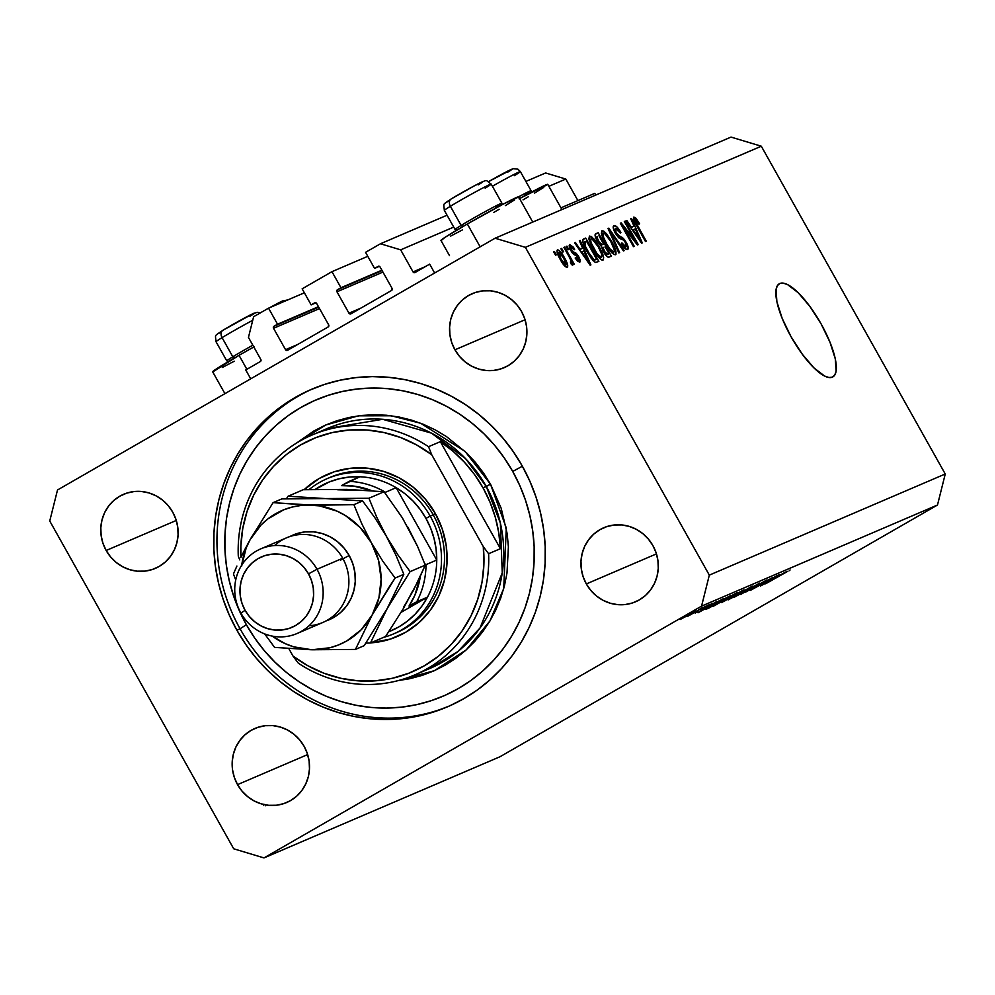 <?xml version="1.0" encoding="UTF-8"?>
<svg xmlns="http://www.w3.org/2000/svg" width="995" height="995" viewBox="0 0 995 995"><rect width="100%" height="100%" fill="white"/><g stroke="black" fill="none" stroke-linecap="round" stroke-linejoin="round"><path stroke-width="1.49" d="M250.715 378.821L245.74 369.953L260.329 361.558L245.74 369.953L250.715 378.821M260.839 359.493A1.53 1.468 66.8 0 1 260.329 361.558L260.839 359.493L248.451 337.417L253.625 316.733L268.538 308.164L304.383 292.804L268.538 308.164L277.543 324.221L318.462 306.684L274.06 326.223L318.686 307.094L274.06 326.223L277.543 324.221L268.538 308.164L253.625 316.733L248.451 337.417L260.839 359.493M273.6 326.634L274.06 326.223A1.53 1.468 66.8 0 0 273.538 328.288L285.553 349.693L297.604 344.531L285.553 349.693L273.538 328.288L273.625 326.609M319.519 308.587L273.538 328.288L319.519 308.587M287.567 350.302A1.53 1.468 66.8 0 1 285.553 349.693L287.567 350.302L328.151 326.957L287.567 350.302M328.673 324.88A1.53 1.468 66.8 0 1 328.151 326.957L328.673 324.88L316.659 303.475L328.673 324.88M314.644 302.866A1.53 1.468 66.8 0 1 316.659 303.475L315.191 302.691L311.149 304.88L315.95 302.816L311.149 304.88L302.144 288.824L311.149 304.88L314.644 302.866M367.789 256.312L331.957 271.672L302.144 288.824L331.957 271.672L340.962 287.729L381.881 270.192L337.467 289.732L382.105 270.603L337.467 289.732L340.962 287.729L331.957 271.672L367.789 256.312M336.957 291.796A1.53 1.468 66.8 0 1 337.467 289.732L336.957 291.796L348.971 313.214L361.023 308.04L348.971 313.214L336.957 291.796L382.938 272.095L336.957 291.796M350.986 313.811A1.53 1.468 66.8 0 1 348.971 313.214L350.986 313.811L391.57 290.465L350.986 313.811M392.092 288.401A1.53 1.468 66.8 0 1 391.57 290.465L392.092 288.401L380.078 266.983L392.092 288.401M378.063 266.386A1.53 1.468 66.8 0 1 380.078 266.983L378.597 266.2L374.568 268.389L379.369 266.337L374.568 268.389L365.563 252.332L380.463 243.763L447.053 215.218L380.463 243.763L400.662 249.844L453.72 227.096L400.662 249.844L413.049 271.909L425.101 266.747L413.049 271.909L400.662 249.844L380.463 243.763L365.563 252.332L374.568 268.389L378.063 266.386M525.882 181.426L545.621 172.968L525.882 181.426M548.867 186.314L565.807 179.05L545.621 172.968L565.807 179.05L548.867 186.314M577.896 200.592L565.807 179.05L577.896 200.592M415.064 272.518A1.53 1.468 66.8 0 1 413.049 271.909L415.064 272.518L429.653 264.135L434.628 273.003L429.653 264.135L415.064 272.518M560.956 207.843L594.799 193.341L560.956 207.843M595.769 195.057L594.799 193.341L595.769 195.057M532.748 222.072L518.606 196.848A26.865 0.908 -29.3 0 1 531.094 190.717A26.865 0.908 150.7 0 0 518.582 196.823A44.514 1.505 150.7 0 0 467.339 223.975L480.15 246.81L467.339 223.975L444.976 237.37L441.282 240.442M253.812 346.969A44.514 1.505 150.7 0 0 239.036 355.327L246.872 369.294L239.036 355.327L212.98 371.794M779.819 283.5A53.73 16.231 -119.9 0 1 820.639 323.064A53.73 16.231 -119.9 0 1 832.89 376.894A53.73 16.231 -119.9 0 1 832.367 377.155L828.934 377.515L824.619 376.048L814.059 367.988L802.281 354.195L791.075 336.758L782.169 318.35L776.896 301.771L776.063 289.533L777.393 285.652L779.819 283.5L783.252 283.14L787.555 284.607L798.127 292.667L809.905 306.46L821.111 323.897L830.017 342.305L835.29 358.884L836.111 371.123L834.793 375.003L832.367 377.155A53.73 16.231 -119.9 0 1 791.547 337.591A53.73 16.231 -119.9 0 1 779.296 283.762A53.73 16.231 -119.9 0 1 779.819 283.5L778.811 284.072L779.819 283.5M236.847 630.158L240.069 628.778L236.847 630.158L229.26 615.01L223.116 599.226L218.477 582.933L215.38 566.317L213.875 549.514L213.975 532.711L215.654 516.044L218.912 499.689L223.726 483.794L230.032 468.533L237.78 454.019L246.897 440.424L257.282 427.862L268.861 416.457L281.485 406.321L295.067 397.552L309.457 390.227L324.532 384.418L340.128 380.202L356.11 377.59L372.304 376.62L388.572 377.304L404.766 379.63L420.711 383.572L436.245 389.107L451.245 396.172L465.56 404.704L479.043 414.616L491.555 425.798L502.997 438.173L513.258 451.606L522.226 465.958A172.695 164.523 66.8 0 1 447.563 706.786A172.695 164.523 66.8 0 1 236.847 630.158A172.695 164.523 66.8 0 1 311.497 389.331A172.695 164.523 66.8 0 1 522.226 465.958L529.813 481.107L535.957 496.903L540.596 513.184L543.68 529.813L545.185 546.603L545.098 563.419L543.419 580.085L540.161 596.44L535.347 612.323L529.041 627.596L521.293 642.098L512.176 655.705L501.778 668.267L490.212 679.66L477.575 689.809L463.993 698.577L449.603 705.903L434.541 711.699L418.945 715.927L402.963 718.539L386.769 719.509L370.488 718.825L354.307 716.5L338.362 712.544L322.815 707.01L307.816 699.945L293.513 691.425L280.03 681.513L267.506 670.319L256.063 657.944L245.815 644.524L236.847 630.158M237.544 784.632L307.666 754.571L237.544 784.632L234.335 777.406L232.531 769.732L232.196 761.896L233.352 754.185L235.952 746.922L239.882 740.355L245.006 734.77L251.126 730.355L258.003 727.295L265.366 725.691L272.941 725.629L280.441 727.096L287.567 730.031L294.047 734.335L299.644 739.832L304.122 746.312A40.297 38.382 66.8 0 1 286.709 802.505A40.297 38.382 66.8 0 1 237.544 784.632A40.297 38.382 66.8 0 1 254.956 728.439A40.297 38.382 66.8 0 1 304.122 746.312L307.331 753.538L309.134 761.212L309.47 769.06L308.313 776.759L305.714 784.035L301.783 790.59L296.659 796.187L290.54 800.589L283.662 803.661L276.299 805.254L268.725 805.316L261.225 803.848L254.098 800.913L247.618 796.609L242.021 791.112L237.544 784.632M586.329 583.941L656.464 553.879L586.329 583.941L583.132 576.714L581.329 569.04L580.993 561.192L582.15 553.494L584.737 546.218L588.679 539.663L593.804 534.079L599.923 529.663L606.788 526.604L614.164 524.999L621.738 524.937L629.238 526.405L636.365 529.34L642.845 533.643L648.429 539.141L652.919 545.621A40.297 38.382 66.8 0 1 635.494 601.813A40.297 38.382 66.8 0 1 586.329 583.941A40.297 38.382 66.8 0 1 603.754 527.748A40.297 38.382 66.8 0 1 652.919 545.621L656.128 552.847L657.931 560.521L658.255 568.369L657.098 576.068L654.511 583.344L650.581 589.898L645.457 595.495L639.337 599.898L632.459 602.97L625.096 604.562L617.509 604.624L610.022 603.157L602.895 600.221L596.403 595.918L590.819 590.421L586.329 583.941M454.939 349.805L525.074 319.743L454.939 349.805L451.742 342.591L449.939 334.905L449.603 327.069L450.76 319.358L453.347 312.094L457.29 305.54L462.414 299.943L468.533 295.527L475.399 292.468L482.774 290.876L490.348 290.801L497.848 292.269L504.975 295.204L511.455 299.507L517.052 305.005L521.529 311.497A40.297 38.382 66.8 0 1 504.117 367.69A40.297 38.382 66.8 0 1 454.939 349.805A40.297 38.382 66.8 0 1 472.364 293.612A40.297 38.382 66.8 0 1 521.529 311.497L524.738 318.711L526.542 326.385L526.865 334.233L525.721 341.932L523.121 349.208L519.191 355.762L514.067 361.359L507.947 365.774L501.07 368.834L493.707 370.426L486.132 370.488L478.632 369.033L471.506 366.085L465.013 361.782L459.429 356.285L454.939 349.805M106.154 550.496L176.277 520.447L106.154 550.496L102.945 543.282L101.142 535.596L100.818 527.76L101.963 520.049L104.562 512.786L108.492 506.231L113.617 500.634L119.736 496.219L126.614 493.159L133.977 491.567L141.551 491.493L149.051 492.96L156.178 495.896L162.658 500.199L168.254 505.696L172.744 512.189A40.297 38.382 66.8 0 1 155.319 568.381A40.297 38.382 66.8 0 1 106.154 550.496A40.297 38.382 66.8 0 1 123.567 494.304A40.297 38.382 66.8 0 1 172.744 512.189L175.941 519.402L177.744 527.076L178.08 534.924L176.923 542.623L174.324 549.899L170.394 556.454L165.269 562.051L159.15 566.466L152.285 569.526L144.909 571.118L137.335 571.18L129.835 569.725L122.708 566.777L116.228 562.486L110.632 556.976L106.154 550.496M701.562 606.129L263.986 857.914L499.913 756.785L937.489 505.012L701.562 606.129L937.489 505.012L945.25 473.993L761.299 146.215L525.372 247.332L709.323 575.122L945.25 473.993L709.323 575.122L701.562 606.129L709.323 575.122L525.372 247.332L761.299 146.215L731.014 137.086L495.087 238.215L731.014 137.086L761.299 146.215L945.25 473.993L937.489 505.012L499.913 756.785L263.986 857.914L233.701 848.785L49.75 521.007L57.511 489.988L495.087 238.215L525.372 247.332L495.087 238.215L57.511 489.988L49.75 521.007L233.701 848.785L263.986 857.914L701.562 606.129M760.056 585.483L778.165 575.16L750.864 590.122L772.381 577.635L760.056 585.483L772.381 577.635L750.193 590.408L777.481 575.446L760.056 585.483M745.603 592.124L766.983 579.898L745.267 592.025M759.682 583.082L740.753 594.45L755.018 585.769L734.31 597.211L759.682 583.082L734.31 597.211L755.018 585.769L740.753 594.45L759.682 583.082M752.058 586.266L728.191 599.898L752.767 586.043M737.046 592.697L713.179 606.328L737.755 592.485M723.875 598.43L698.03 612.771L716.761 601.477L711.487 604.786L723.875 598.43L711.487 604.786L716.761 601.477L698.03 612.771L723.875 598.43M692.644 611.776L688.851 613.94L692.756 611.738M692.035 613.256L680.282 619.437L695.281 610.781L681.351 618.691L692.035 613.256M702.358 607.609L698.577 609.773L702.47 607.572M705.492 606.303L687.508 616.415L705.492 606.303M708.428 605.01L704.634 607.174L708.539 604.972M700.853 610.097L712.408 603.331L700.853 610.097M714.024 604.239L731.002 595.371L708.801 608.144L705.878 609.176L714.024 604.239L705.704 609.363L708.801 608.144L731.002 595.371L714.024 604.239M743.986 589.811L721.611 602.584L743.986 589.811M786.436 571.615L760.578 585.955L779.309 574.662L774.035 577.971L777.443 576.515L786.436 571.615L777.443 576.515L774.035 577.971L779.309 574.662L760.678 585.918L786.436 571.615M787.791 571.292L765.59 583.804L787.94 571.229M634.785 240.156L624.325 221.512L625.109 221.176L638.255 244.596L637.422 244.957L623.778 227.644L634.25 246.312L633.467 246.648L620.333 223.228L621.166 222.868L634.785 240.156L621.166 222.868L620.333 223.228L633.467 246.648L634.25 246.312L623.778 227.644L637.422 244.957L638.255 244.596L625.109 221.176L624.325 221.512L634.785 240.156L634.002 240.616L634.785 240.156M627.559 249.546C628.815 248.825 628.342 246.374 626.141 242.208L625.407 242.631L626.141 242.208L620.507 236.636L618.616 237.73L620.507 236.636L616.154 233.017L615.42 233.439L616.154 233.017L615.42 228.352L620.283 233.054L620.892 232.42C618.019 227.494 615.694 225.218 613.952 225.591C612.584 226.338 613.069 228.95 615.407 233.415L613.256 228.066L613.952 225.591L616.987 226.984L620.445 231.648L620.283 233.054L617.547 229.31L615.606 228.303L614.873 229.372L615.681 232.133L618.019 235.504L622.348 237.457L624.649 239.857L628.268 248.116L627.061 249.645L624.139 247.631L621.34 243.551L621.937 242.904L624.251 246.101L626.004 246.822L626.514 245.529L624.959 241.847L623.156 239.733L618.703 237.817L615.407 233.415L619.711 238.514L623.753 240.205L625.333 242.481L626.004 246.822L621.937 242.904L621.34 243.551C623.94 247.942 626.017 249.944 627.559 249.546L627.696 249.484M618.815 252.929L608.044 228.502L608.853 228.153L624.238 250.603L623.43 250.951L610.022 231.039L619.624 252.581L618.815 252.929L619.624 252.581L610.022 231.039L623.43 250.951L624.238 250.603L608.853 228.153L608.044 228.502L618.815 252.929M601.975 230.716L601.776 235.243L605.731 243.974C609.5 250.815 612.733 254.397 615.457 254.745C616.825 252.606 615.519 248.066 611.527 241.151L610.793 241.561L611.527 241.151L606.253 233.439L601.851 230.79L603.766 231.126L606.938 234.26L613.803 245.504L615.793 250.678L616.004 254.185L614.126 254.583L611.552 252.444L603.43 239.509L601.366 233.551L601.9 230.765M589.5 236.064L589.301 240.591L593.256 249.335C597.025 256.163 600.259 259.745 602.982 260.093C604.351 257.954 603.045 253.414 599.04 246.499L598.306 246.922L599.04 246.499L593.779 238.788L589.376 236.138L591.291 236.474L595.147 240.479L602.286 253.004L603.629 257.469L603.293 259.882L601.652 259.931L599.065 257.804L590.955 244.857L588.891 238.899L589.426 236.113M582.622 248.066L579.351 240.79L580.172 240.442L590.906 264.881L590.147 265.217L574.612 242.83L575.421 242.481L579.998 249.198L582.622 248.066L579.998 249.198L575.421 242.481L574.612 242.83L590.147 265.217L590.906 264.881L580.172 240.442L579.351 240.79L582.622 248.066L579.5 249.869L582.622 248.066M555.521 255.155L553.655 251.81L554.426 251.474L556.304 254.819L555.521 255.155L556.304 254.819L554.426 251.474L553.655 251.81L555.521 255.155M567.324 267.456C568.307 265.926 567.361 262.692 564.476 257.73L563.742 258.153L564.476 257.73C561.765 252.718 559.414 250.081 557.424 249.82C556.441 251.374 557.424 254.67 560.384 259.707L556.901 251.001L557.697 249.757L559.712 250.939L566.105 260.839L567.722 265.192L567.548 267.307L564.588 265.876L560.384 259.707C563.058 264.633 565.371 267.207 567.324 267.456L567.411 267.406M562.735 252.058L560.869 248.725L561.64 248.389L563.518 251.735L562.735 252.058L563.518 251.735L561.64 248.389L560.869 248.725L562.735 252.058M568.841 256.25L563.891 247.419L564.662 247.096L574.227 264.123L573.443 264.446L571.914 261.735L572.822 265.006L571.441 264.558L570.371 261.996L571.155 262.008L571.03 260.715L568.841 256.25L570.657 259.794L571.068 262.071L570.371 261.996L571.441 264.558L572.685 265.155L571.914 261.735L573.443 264.446L574.227 264.123L564.662 247.096L563.891 247.419L568.841 256.25M568.008 249.807L566.13 246.461L566.914 246.126L568.779 249.471L568.008 249.807L568.779 249.471L566.914 246.126L566.13 246.461L568.008 249.807M571.03 247.009L574.078 249.844L574.687 249.21L573.941 249.633L574.687 249.21L569.749 244.534L570.993 250.815L569.874 248.563L569.152 245.753L569.749 244.534L573.307 247.146L574.687 249.21L574.078 249.844L571.304 246.947L571.229 249.484L572.585 251.536L576.005 253.153L578.045 255.504L580.023 259.571L579.973 261.959L577.759 261.461L575.172 258.053L575.782 257.419L578.443 259.645L577.585 256.449L573.555 254.322L570.993 250.815L578.095 257.232L578.294 259.732L575.782 257.419L575.172 258.053L579.799 262.095M583.505 239.011C582.013 240.84 583.269 245.193 587.299 252.071L582.635 240.927L583.194 239.198L585.719 238.066L598.866 261.474L595.308 262.469L591.279 258.414L587.299 252.071L595.308 262.469L598.866 261.474L585.719 238.066L583.331 239.099M595.893 233.701C594.463 234.36 594.998 236.984 597.473 241.549L595.035 235.094L595.669 233.813L598.206 232.718L611.34 256.125L608.579 257.232L606.726 256.312L603.256 251.387L601.739 246.859L597.473 241.549L601.739 246.859L603.654 252.121C605.955 255.976 607.746 257.643 609.015 257.12L611.34 256.125L598.206 232.718L595.706 233.788M634.002 226.052L630.731 218.776L631.539 218.427L642.285 242.867L641.526 243.19L625.992 220.803L626.8 220.455L631.377 227.171L634.002 226.052L631.377 227.171L626.8 220.455L625.992 220.803L641.526 243.19L642.285 242.867L631.539 218.427L630.731 218.776L634.002 226.052L630.88 227.843L634.002 226.052M633.852 217.059L635.954 218.216L639.561 223.664L638.952 224.298L635.668 219.82L635.407 221.512L646.24 241.163L645.469 241.499L635.096 222.905L633.504 219.012L633.852 217.059C633.019 218.402 633.914 221.251 636.551 225.616L645.469 241.499L646.24 241.163L635.569 221.91L635.345 219.808L638.952 224.298L639.561 223.664L635.954 218.216L633.641 219.534L635.954 218.216L633.74 217.121M265.354 804.855L265.64 805.776M263.899 804.171L263.575 805.515M553.693 251.897L554.426 251.474L553.693 251.897M564.551 265.839L566.217 264.695L565.757 262.282L563.692 258.078L565.981 265.006L564.551 265.827L565.981 265.006L561.068 259.21L560.334 259.633L561.068 259.21L558.767 252.257L563.692 258.078L559.762 252.606L557.287 253.103L558.767 252.257M558.717 252.282L561.068 259.21L564.327 264.048L565.981 265.006M560.906 248.8L561.64 248.389L560.906 248.8M563.929 247.506L564.662 247.096L563.929 247.506M570.583 262.506L571.914 261.735L570.583 262.506M566.18 246.549L566.914 246.126L566.18 246.549M579.687 262.158L578.692 256.561L577.946 256.984L578.692 256.561L573.841 252.158L572.374 253.004L573.841 252.158L571.715 252.033L572.585 251.536L571.54 250.068L570.807 250.479L571.54 250.068L571.068 246.984L569.6 247.83L571.043 246.996M576.889 260.541L578.294 259.732M579.401 240.889L580.172 240.442L579.401 240.889M574.675 242.917L575.421 242.481L574.675 242.917M579.301 249.596L579.998 249.198L579.301 249.596M583.903 250.914L589.164 262.618L588.58 262.954L589.164 262.618L586.03 257.979L585.383 258.352L586.03 257.979L581.789 251.822L581.117 252.208L583.903 250.914L581.789 251.822L589.164 262.618L583.903 250.914M582.784 239.758L585.719 238.066L582.784 239.758M584.861 241.86L585.184 245.927L590.495 255.74L593.903 259.633L596.552 259.073L586.478 241.138L596.552 259.073L593.331 260.926L596.552 259.073L593.219 260.802L595.234 259.645L592.759 260.292L593.903 259.633L588.095 251.772L587.361 252.195L588.095 251.772L585.184 245.927L584.401 246.374L585.184 245.927L585.135 241.71L586.478 241.138L583.07 242.904L585.135 241.71M593.779 238.788L592.734 239.385L593.779 238.788M598.244 246.785C601.39 252.145 602.46 255.665 601.44 257.357L599.637 258.389L601.44 257.357L597.373 254.222L596.577 254.67L597.373 254.222L594.077 249.061L593.343 249.484L594.077 249.061C591.055 243.862 590.035 240.442 591.042 238.8C593.07 239.074 595.458 241.735 598.244 246.785L592.025 238.924L590.632 239.223L591.042 242.618L596.938 253.625L599.699 256.735L601.44 257.357L601.664 254.185L598.244 246.785M599.637 258.389L601.44 257.357M595.134 234.472L598.206 232.718L595.134 234.472M603.082 247.892L605.831 253.75L607.149 254.446L609.027 253.725L605.097 246.735L609.027 253.725L605.856 255.367L607.746 254.272L604.214 251.399L603.492 251.822L604.214 251.399L603.082 247.879L602.037 248.476L603.729 247.32M596.826 237.071L599.96 243.713L601.465 244.733L603.567 243.999L598.953 235.79L603.567 243.999L600.296 245.666L602.124 244.608L598.244 241.2L597.522 241.623L598.244 241.2L596.826 237.071L595.657 237.73L597.41 236.449M606.253 233.439L605.221 234.036L606.253 233.439M612.112 253.041L614.151 251.847L614.425 250.18L610.719 241.437C613.878 246.797 614.935 250.317 613.915 252.009L612.112 253.041L613.915 252.009L609.848 248.874L609.064 249.322L609.848 248.874L606.552 243.713L605.818 244.136L606.552 243.713C603.53 238.514 602.522 235.094 603.517 233.452C605.545 233.713 607.945 236.387 610.719 241.437L604.923 233.825L603.654 233.415L601.589 234.559L603.517 233.452M608.082 228.589L608.853 228.153L608.082 228.589M609.338 231.437L610.022 231.039L609.338 231.437M611.042 235.293L611.763 234.87L611.042 235.293M624.3 247.805L626.004 246.822M624.375 221.599L625.109 221.176L624.375 221.599M623.044 228.066L623.778 227.644L623.044 228.066M620.382 223.328L621.166 222.868L620.382 223.328M630.78 218.863L631.539 218.427L630.78 218.863M626.042 220.89L626.8 220.455L626.042 220.89M630.681 227.569L631.377 227.171L630.681 227.569M635.283 228.887L640.544 240.591L639.959 240.927L640.544 240.591L637.409 235.964L636.763 236.337L637.409 235.964L633.168 229.795L632.497 230.181L635.283 228.887L633.168 229.795L640.544 240.591L635.283 228.887M638.827 224.086L639.561 223.664L638.827 224.086M634.014 220.579L635.345 219.808L634.014 220.579M634.81 222.345L635.569 221.91L634.81 222.345M636.489 225.517L637.223 225.094L636.489 225.517M603.405 233.526L603.517 237.27L606.938 244.397L611.042 250.317L613.915 252.009M222.258 367.516L234.273 361.197M254.061 346.832L239.036 355.327A44.514 1.505 150.7 0 0 212.656 371.782L224.932 393.659M493.856 212.358L499.154 209.286M505.348 205.617L514.589 199.908M518.519 197.047L503.458 204L467.339 223.975A44.514 1.505 150.7 0 0 440.959 240.429L449.491 255.628M450.561 236.151L462.563 229.833M523.034 199.858L528.32 196.774M534.514 193.117L543.755 187.396M547.698 184.548L519.042 198.813M561.926 209.572L547.772 184.349A44.514 1.505 150.7 0 0 519.539 198.54M681.351 618.691L680.754 619.338M682.757 618.181L695.828 610.495M696.114 612.41L695.207 613.144M697.196 611.987L697.955 611.415M711.475 604.027L712.109 603.43M710.144 604.562L709.522 605.084M702.408 610.258L712.097 604.525L702.408 610.258M728.054 596.975L708.191 607.982L728.054 596.975M713.029 606.328L713.763 606.104M716.014 604.811L735.23 593.555M721.599 602.597L722.358 602.336M724.509 601.079L732.32 596.216L723.9 601.104M733.228 595.93L742.929 590.296L733.091 595.744M728.054 599.898L728.788 599.662M731.026 598.368L750.379 587.373L730.33 598.293M764.968 583.443L774.657 577.709L764.968 583.443M789.346 570.657L790.105 569.961M695.555 610.818L682.284 618.106M734.795 594.003L715.318 604.736M279.632 303.4A20.721 0.697 150.7 0 0 269.832 307.604L271.685 306.597M279.06 303.761L281.162 302.455M282.667 301.473L283.687 300.589L281.958 301.249M280.13 302.144L274.894 304.868M509.465 171.09L507.351 172.396A20.721 0.697 150.7 0 0 509.166 170.406A20.721 0.697 150.7 0 0 488.595 181.6L513.233 168.665L517.897 169.162L520.36 171.588A26.865 0.908 150.7 0 0 492.401 186.239A26.865 0.908 -29.3 0 1 520.087 171.6A26.865 0.908 -29.3 0 1 514.34 175.68M520.36 171.588L531.094 190.717A26.865 0.908 -29.3 0 1 525.074 194.809M510.97 170.108L511.99 169.225L510.261 169.884M508.433 170.779L503.184 173.503M499.987 175.232L488.595 181.6M480.286 183.59L478.185 184.896A20.721 0.697 150.7 0 0 476.866 184.498A20.721 0.697 150.7 0 0 451.344 198.863A6.144 4.478 58.6 0 0 451.133 198.988A6.144 4.478 58.6 0 0 450.374 206.276L461.108 225.417L463.172 226.387L461.108 225.417A26.865 0.908 -29.3 0 1 486.704 210.791A26.865 0.908 -29.3 0 1 501.928 203.216A26.865 0.908 150.7 0 0 487.077 210.592A26.865 0.908 150.7 0 0 461.108 225.417L450.374 206.276A26.865 0.908 -29.3 0 1 474.441 192.495A26.865 0.908 -29.3 0 1 490.908 184.1A26.865 0.908 -29.3 0 1 485.162 188.179M444.342 210.38C443.658 202.346 442.19 205.505 451.145 198.975L474.714 185.63C489.677 178.578 484.316 179.772 491.194 184.087A26.865 0.908 150.7 0 0 475.971 191.662A26.865 0.908 150.7 0 0 450.374 206.276A26.865 0.908 150.7 0 0 444.342 210.38L455.076 229.509A26.865 0.908 -29.3 0 1 461.108 225.417A26.865 0.908 150.7 0 0 455.101 229.534L456.929 230.044M491.194 184.087L501.928 203.216A26.865 0.908 -29.3 0 1 495.896 207.321M481.791 182.607L482.811 181.724L481.082 182.383M479.254 183.279L474.018 186.003M470.809 187.732L457.003 195.505M453.969 197.284L451.344 198.863A6.144 4.478 -121.4 0 0 451.133 198.988A6.144 4.478 -121.4 0 0 450.374 206.276A26.865 0.908 -29.3 0 0 444.616 210.368M447.725 201.152L446.718 202.035L448.446 201.376M232.805 356.782L234.87 357.74L232.805 356.782A26.865 0.908 -29.3 0 1 252.829 345.215A26.865 0.908 150.7 0 0 232.805 356.782L222.072 337.641A26.865 0.908 -29.3 0 1 252.742 320.303A26.865 0.908 150.7 0 0 222.072 337.641L232.805 356.782A26.865 0.908 150.7 0 0 226.81 360.887A26.865 0.908 -29.3 0 1 232.805 356.782M251.984 314.955L249.882 316.261A20.721 0.697 150.7 0 0 248.576 315.863A20.721 0.697 150.7 0 0 223.042 330.228A6.144 4.478 58.6 0 0 222.83 330.34A6.144 4.478 58.6 0 0 222.072 337.641A26.865 0.908 150.7 0 0 216.039 341.745L226.773 360.874L228.626 361.409M253.501 313.972L254.521 313.089L252.78 313.748M250.951 314.644L245.715 317.368M242.519 319.096L228.701 326.87M225.666 328.649L223.042 330.228A6.144 4.478 -121.4 0 0 222.83 330.34A6.144 4.478 -121.4 0 0 222.072 337.641A26.865 0.908 -29.3 0 0 216.325 341.72M219.435 332.517L218.415 333.4L220.144 332.74M395.202 633.181A84.426 80.433 -113.2 0 0 433.211 514.813L435.3 513.457A88.269 84.09 66.8 0 1 370.725 642.869L390.488 639.051L405.55 632.347L418.945 622.683L430.176 610.433L438.795 596.067L444.466 580.135L447.004 563.269L446.27 546.081L442.327 529.265L435.3 513.457L433.211 514.813A84.426 80.433 66.8 0 1 396.706 632.559M414.915 602.721A84.426 80.433 -113.2 0 0 416.768 603.331M397.764 680.655L410.189 678.627L422.315 675.331L434.031 670.829L445.225 665.133L455.797 658.304L465.623 650.419L474.615 641.551L482.699 631.775L489.789 621.203L495.821 609.923L500.721 598.045L504.465 585.682L507.002 572.971L508.383 546.927L507.201 533.867L501.194 508.271L490.51 484.204L483.048 487.873A130.482 124.3 66.8 0 1 500.398 548.68L488.607 553.742L483.309 546.665A126.639 120.644 66.8 0 1 424.318 665.792A126.639 120.644 66.8 0 1 293.052 656.128L288.849 648.64L293.052 656.128L307.965 665.804L323.972 673.242L340.763 678.279L357.989 680.829L375.314 680.829L392.366 678.279L408.808 673.229L424.318 665.792L438.559 656.115L451.257 644.387L462.153 630.855L471.021 615.793L477.675 599.5L482.003 582.311L483.881 564.588L483.309 546.665L431.693 454.703L428.546 446.705A130.482 124.3 -113.2 0 0 299.632 441.233A130.482 124.3 -113.2 0 0 238.29 556.18A130.482 124.3 66.8 0 1 312.044 435.026A130.482 124.3 66.8 0 1 428.546 446.705L440.337 441.656A130.482 124.3 66.8 0 1 483.048 487.873L486.269 486.493A130.482 124.3 -113.2 0 1 429.865 668.453L457.849 651.551L479.988 628.056L502.251 572.909L500.373 523.096L486.269 486.493L490.51 484.204L506.281 528.009L503.731 588.493L489.938 620.942L466.294 649.822L434.392 670.667L398.162 680.605M240.069 628.778L246.362 624.686A161.178 153.553 66.8 0 1 300.701 407.577A161.178 153.553 66.8 0 1 512.711 471.431L522.375 466.232L512.711 471.431L519.8 485.572L525.534 500.311L529.862 515.51L532.735 531.031L534.141 546.703L534.066 562.399L532.487 577.946L529.452 593.207L524.962 608.044L519.067 622.298L511.84 635.83L503.333 648.529L493.632 660.245L482.836 670.891L471.045 680.356L458.372 688.54L444.939 695.381L430.872 700.791L416.32 704.734L401.408 707.171L386.284 708.079L371.098 707.433L355.986 705.268L341.111 701.575L326.596 696.413L312.604 689.821L299.246 681.861L286.659 672.62L274.981 662.172L264.297 650.618L254.732 638.093L246.362 624.686L239.273 610.557L233.539 595.806L229.211 580.607L226.325 565.098L224.92 549.414L225.007 533.73L226.574 518.171L229.621 502.91L234.111 488.085L239.994 473.831L247.233 460.287L255.74 447.601L265.441 435.872L276.237 425.226L288.028 415.773L300.701 407.577L314.134 400.749L328.201 395.326L342.753 391.383L357.665 388.945L372.789 388.05L387.975 388.684L403.087 390.861L417.962 394.542L432.464 399.704L446.469 406.296L459.827 414.256L472.401 423.509L484.092 433.957L494.776 445.499L504.341 458.036L512.711 471.431A161.178 153.553 66.8 0 1 458.372 688.54A161.178 153.553 66.8 0 1 246.362 624.686L240.069 628.778A172.695 164.523 66.8 0 1 313.114 388.647A172.695 164.523 -113.2 0 0 240.069 628.778A172.695 164.523 -113.2 0 0 449.168 706.089A172.695 164.523 66.8 0 1 240.069 628.778M486.269 486.493A130.482 124.3 -113.2 0 0 327.056 428.596L382.665 419.293L431.494 433.148L465.697 458.77L486.269 486.493M488.607 553.742A130.482 124.3 66.8 0 1 414.853 674.884A130.482 124.3 66.8 0 1 298.351 663.205A130.482 124.3 -113.2 0 0 427.265 668.677A130.482 124.3 -113.2 0 0 488.607 553.742L483.309 546.665L431.693 454.703L416.793 445.026L400.786 437.589L383.995 432.551L366.757 430.002L349.444 430.002L332.392 432.551L315.937 437.601L300.44 445.039L286.187 454.715L273.488 466.444L262.605 479.976L253.737 495.037L247.071 511.33L242.755 528.519L240.865 546.255L240.939 557.349A126.639 120.644 66.8 0 1 303.301 443.447A126.639 120.644 66.8 0 1 431.693 454.703L428.546 446.705L440.337 441.656L500.398 548.68L498.781 532.86L495.311 517.3L490.037 502.226L483.048 487.873L474.453 474.441L464.354 462.14L452.924 451.158L440.337 441.656L500.398 548.68L488.607 553.742M304.109 489.702L319.208 478.483L334.258 471.779L350.402 468.284L366.993 468.135L383.423 471.344L399.032 477.787L413.236 487.202L425.487 499.254L435.3 513.457A88.269 84.09 66.8 0 0 304.122 489.702M238.29 556.18L239.733 559.874L238.29 556.18M293.052 656.128L298.351 663.205L293.052 656.128M490.51 484.204L483.545 473.035L475.56 462.588L466.667 452.974L446.444 436.556L435.312 429.927L423.646 424.43L411.557 420.126L399.157 417.054L386.57 415.251L373.909 414.716L361.309 415.475L348.884 417.502L336.758 420.785L325.029 425.3L313.835 430.997L296.386 443.173L325.738 424.989L358.523 415.81L391.159 415.761L420.723 423.273L465.113 451.469L490.51 484.204M330.191 477.351A84.426 80.433 66.8 0 1 433.211 514.813A84.426 80.433 -113.2 0 0 328.698 478.01M359.892 476.767A80.595 76.777 66.8 0 1 396.147 487.687A80.595 76.777 66.8 0 1 425.959 518.383L430.201 516.106A84.426 80.433 -113.2 0 0 309.109 489.552A84.426 80.433 66.8 0 1 327.181 478.645A84.426 80.433 66.8 0 1 430.201 516.106L433.211 514.813L430.201 516.106A84.426 80.433 66.8 0 1 393.709 633.84A84.426 80.433 66.8 0 1 383.523 637.385A84.426 80.433 -113.2 0 0 430.201 516.106L425.959 518.383L420.039 509.266L413 501.007L404.99 493.769L396.147 487.687L436.755 560.036L436.108 549.228L434.069 538.556L430.673 528.208L425.959 518.383A80.595 76.777 66.8 0 1 436.755 560.036A80.595 76.777 66.8 0 1 427.452 597.174L401.109 612.335L427.452 597.174A80.595 76.777 66.8 0 1 388.784 631.726L398.796 626.937L407.415 621.129L415.151 614.151L421.88 606.117L427.452 597.174A80.595 76.777 -113.2 0 0 436.755 560.036L426.022 564.638L424.703 563.667L426.022 564.638A80.595 76.777 66.8 0 1 416.731 601.776L427.452 597.174L416.731 601.776A80.595 76.777 -113.2 0 0 426.022 564.638L436.755 560.036L396.147 487.687A80.595 76.777 -113.2 0 0 359.892 476.767L349.444 477.04L339.183 478.782L329.295 481.941L315.266 489.403A80.595 76.777 66.8 0 1 359.892 476.767L341.434 485.647A76.752 73.12 66.8 0 1 371.595 490.635L353.735 486.095L341.434 485.647L349.158 481.356A80.595 76.777 66.8 0 1 385.426 492.276L396.147 487.687L385.426 492.276A80.595 76.777 -113.2 0 0 349.158 481.356L359.892 476.767M416.731 601.776L409.007 606.054L414.927 595.122L420.375 576.229A76.752 73.12 66.8 0 1 409.007 606.054L414.84 602.759M385.413 493.532L385.426 492.276M274.62 545.546A46.056 43.867 66.8 0 1 342.728 558.257A46.056 43.867 -113.2 0 0 286.535 537.822L260.802 548.854A46.056 43.867 66.8 0 1 316.995 569.277A46.056 43.867 -113.2 0 0 256.424 551.043A46.056 43.867 -113.2 0 0 240.889 613.069L245.093 610.345A38.382 36.554 66.8 0 1 258.028 558.643A38.382 36.554 66.8 0 1 308.512 573.854L316.995 569.277L342.728 558.257L316.995 569.277A46.056 43.867 66.8 0 1 297.082 633.504A46.056 43.867 66.8 0 1 240.889 613.069A46.056 43.867 66.8 0 1 260.802 548.854M325.788 621.029L333.636 617.522L340.626 612.485L346.484 606.092L350.986 598.592L353.946 590.284L355.265 581.478L354.892 572.523L352.827 563.742L349.17 555.496A46.056 43.867 66.8 0 0 289.819 536.579L296.448 533.755L304.868 531.927L313.524 531.852L322.094 533.519L330.24 536.89L337.653 541.802L344.046 548.083L349.17 555.496L340.676 560.061L349.17 555.496A46.056 43.867 66.8 0 1 325.987 620.955M411.967 535.683L402.254 517.661L384.082 491.754L368.934 498.246L376.645 517.002L386.371 536.293L374.879 517.761L362.628 500.945L353.921 504.676L301.224 505.41L292.256 507.027L283.625 509.85L267.891 518.905L261.076 524.974L250.106 539.688A72.909 69.463 66.8 0 1 310.353 505.012L273.09 502.649L281.796 498.918L325.365 498.582L362.628 500.945L353.921 504.676L361.645 523.469L371.359 542.723L361.645 523.469L353.921 504.676L310.353 505.012A72.909 69.463 66.8 0 1 371.359 542.723L382.851 561.255L395.102 578.058L403.808 574.326L395.102 578.058L389.095 587.125L372.118 615.097L355.451 649.412L364.158 645.68L387.142 608.654L364.158 645.68L355.451 649.412L311.883 649.76L355.451 649.412L372.118 615.097L395.102 578.058L382.851 561.255L371.359 542.723A72.909 69.463 66.8 0 1 372.118 615.097A72.909 69.463 66.8 0 1 311.883 649.76L274.608 647.397L264.645 633.89L274.608 647.397L311.883 649.76A72.909 69.463 66.8 0 1 272.157 636.079L285.03 643.578L293.736 646.837L311.883 649.76L329.967 647.745L338.611 644.922L346.782 640.942L361.16 629.798L372.118 615.097L378.933 597.808L381.122 579.14L378.535 560.347L371.359 542.723L360.078 527.449L345.464 515.597L337.205 511.194L319.494 505.87L273.09 502.649L281.796 498.918L292.692 498.619L325.365 498.582L362.628 500.945L374.879 517.761L386.371 536.293L396.085 555.533L403.808 574.326L387.142 608.654L410.114 571.627L425.263 565.135L410.114 571.627L397.863 554.812L386.371 536.293L396.085 555.533L403.808 574.326L370.463 642.981L365.874 643.118L370.463 642.981L387.142 608.654L410.114 571.627L397.863 554.812L386.371 536.293L376.645 517.002L368.934 498.246L325.365 498.582L288.102 496.219L303.251 489.727L346.82 489.391L384.082 491.754L368.934 498.246L325.365 498.582L288.102 496.219L303.251 489.727L346.82 489.391L384.082 491.754L402.254 517.661L417.552 546.379L425.263 565.135L417.937 581.403L403.224 608.791L385.6 636.489L370.463 642.981L385.6 636.489L403.224 608.791L412.552 591.08M288.102 496.219L286.386 498.781L288.102 496.219M407.826 527.089L417.552 546.379L425.263 565.135L413.559 590.184L403.584 607.211M355.961 490.236L337.678 489.776M241.748 565.123A72.909 69.463 66.8 0 1 250.106 539.688L273.09 502.649L250.106 539.688L246.151 548.071L241.611 566.205M233.427 574.015L235.728 579.961L233.427 574.015L236.897 566.043L233.427 574.015M240.802 557.635L245.205 548.817L240.802 557.635M250.106 539.688L245.205 548.817L250.106 539.688M297.082 633.504L322.828 622.472A46.056 43.867 -113.2 0 0 342.728 558.257A46.056 43.867 66.8 0 1 309.01 625.78M245.093 610.345L249.359 616.514L254.683 621.751L260.864 625.843L267.655 628.653L274.794 630.046L282.008 629.984L289.023 628.454L295.565 625.544L301.398 621.34L306.273 616.017L310.017 609.773L312.492 602.846L313.587 595.507L313.276 588.045L311.559 580.732L308.512 573.854L304.234 567.672L298.91 562.436L292.729 558.344L285.951 555.546L278.811 554.153L271.585 554.215L264.57 555.732L258.028 558.643L252.208 562.847L247.32 568.182L243.576 574.426L241.101 581.341L240.006 588.679L240.317 596.154L242.034 603.467L245.093 610.345L240.889 613.069A46.056 43.867 -113.2 0 0 301.473 631.315A46.056 43.867 -113.2 0 0 316.995 569.277L308.512 573.854A38.382 36.554 66.8 0 1 295.565 625.544A38.382 36.554 66.8 0 1 245.093 610.345M603.505 247.432L601.987 248.302M269.794 307.629L282.207 301.112L287.816 299.905M531.106 190.754L530.584 192.582M501.928 203.254L501.418 205.082M216.039 341.745C215.355 333.711 213.888 336.87 222.855 330.328L253.041 313.612L257.406 312.293L260.242 312.94M312.044 435.026L327.056 428.596M429.865 668.453L414.853 674.884"/></g></svg>
